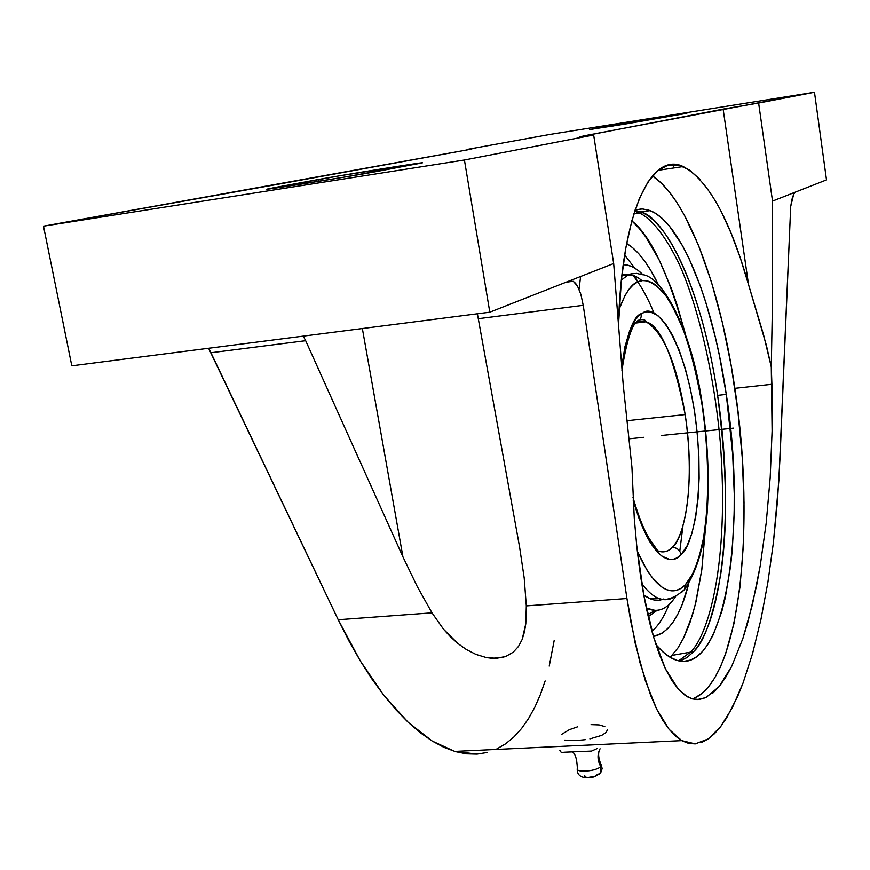<?xml version="1.0" encoding="UTF-8"?>
<svg xmlns="http://www.w3.org/2000/svg" width="870" height="870" viewBox="0 0 870 870"><rect width="100%" height="100%" fill="white"/><g stroke="black" fill="none" stroke-linecap="round" stroke-linejoin="round"><path stroke-width="1.3" d="M650.184 210.627L640.798 211.965L640.44 213.389C651.989 219.686 665.419 235.596 679.263 264.262C697.74 305.348 713.998 372.599 720.229 441.514C729.843 566.239 707.517 636.264 690.486 652.141L672.162 655.36L690.486 652.141L678.633 660.787L690.486 652.141L693.477 651.76C724.906 617.221 733.693 500.337 717.619 395.35L726.287 394.404L719.468 355.765L715.347 337.212L705.831 302.368L700.47 286.36L688.757 257.835L682.471 245.612L669.269 225.906L662.451 218.685L655.578 213.378L648.683 210.083L641.864 208.909L635.111 209.942L642.571 208.93L650.184 210.627C682.221 223.057 713.172 303.76 726.287 394.404L717.619 395.35C704.472 304.837 673.228 224.308 640.798 211.965L634.948 210.453L640.798 211.965C662.875 216.358 701.089 282.141 717.619 395.35C726.972 467.125 727.994 526.839 720.686 574.494C713.15 616.689 704.08 642.441 693.477 651.76L690.486 652.141C707.517 636.264 729.843 566.239 720.229 441.514C713.998 372.599 697.74 305.348 679.263 264.262C665.419 235.596 651.989 219.686 640.44 213.389L634.687 211.225L640.44 213.389L633.991 213.411M561.302 752.474L559.801 750.179L561.302 752.474L565.043 752.18L561.302 752.474M577.267 768.536C575.722 773.093 597.027 771.222 600.659 766.47C597.364 760.304 597.168 754.41 600.072 748.765C597.168 754.41 597.364 760.304 600.659 766.47L600.898 772.277L600.659 766.47C597.027 771.222 575.722 773.093 577.267 768.536M607.543 744.154L606.401 744.666M597.494 748.418L591.535 751.071L565.043 752.18L591.535 751.071L597.494 748.418M705.581 524.11L701.851 569.415L695.26 604.77L689.888 622.876L684.092 637.025L678.121 647.682L670.204 657.339L677.958 647.922L683.276 638.678L692.357 615.286L696.076 601.431L701.764 570.057L705.331 529.928M599.299 774.039L600.898 772.277L599.299 774.039M637.482 282.043C636.209 277.117 633.153 274.724 628.303 274.855C633.153 274.724 636.209 277.117 637.482 282.043L633.121 284.969L628.977 289.395L625.106 295.332L619.103 309.274C625.302 292.983 631.424 283.914 637.482 282.043L638.08 281.771L637.482 282.043M684.549 589.501L685.342 584.727C691.443 578.822 697.087 565.424 702.275 544.555C708.604 514.137 710.214 461.981 702.405 406.877C697.827 380.016 692.096 356.047 685.223 334.961C678.045 316.539 670.9 302.521 663.788 292.907C653.446 282.13 644.877 278.422 638.08 281.771L642.625 280.575L647.302 280.869L652.043 282.619L656.817 285.795L666.257 296.137L675.305 311.329L683.668 330.676L691.074 353.448L697.338 378.82L702.275 405.964L705.744 434.032L707.636 462.144L707.908 489.462L706.527 515.116L703.493 538.269L698.871 558.083L692.77 573.808L685.342 584.727L684.549 589.501L681.775 592.242M681.123 554.625L680.22 555.506C671.857 564.858 651.293 562.662 633.121 500.043L639.145 518.814L646.399 535.583L650.216 542.434L658.046 552.776L661.972 556.191L669.65 559.443L673.336 559.279L676.871 557.964L681.123 554.625C679.883 549.927 676.882 547.545 672.118 547.458C676.882 547.545 679.883 549.927 681.123 554.625C691.672 547.447 706.288 494.758 694.673 412.282C681.623 330.132 653.783 303.369 642.876 312.95L646.464 311.819L650.162 311.873L657.72 315.429L665.267 323.357L672.543 335.211L679.285 350.501L685.31 368.63L690.41 388.944L694.445 410.76L697.294 433.369L698.871 456.054L699.132 478.098L698.044 498.782L695.619 517.411L691.922 533.321L687.039 545.903L681.123 554.625M621.658 366.999C627.139 332.895 633.893 315.049 641.897 313.483L640.418 319.692L636.742 322.302L640.418 319.692L641.897 313.483L642.876 312.95L638.493 316.136L635.274 319.964L629.543 331.1L624.975 346.564L621.658 366.999M657.764 550.862C663.788 552.765 668.573 551.634 672.118 547.458C667.758 551.841 662.973 552.972 657.764 550.862L649.477 538.921C646.464 533.941 640.527 523.533 632.99 497.379M692.444 698.925C740.022 682.167 756.041 526.024 734.846 388.324L771.907 384.268L772.103 430.922L770.2 477.499L766.231 522.794L760.26 565.598L752.409 604.65L742.817 638.667L731.681 666.355L719.283 686.408L705.983 697.599L697.174 699.611L692.205 698.86L687.409 696.816L678.469 689.377L665.409 668.791L653.664 637.275C650.227 625.813 646.975 611.947 643.898 595.667C641.288 582.008 638.895 565.315 636.72 545.599L634.263 518.085L631.935 467.168L623.225 384.899L613.676 263.512L593.655 134.991L579.866 136.764L723.133 109.109L748.537 284.642L763.545 334.711L771.288 366.922L771.907 384.268L734.846 388.324C720.512 289.329 688.116 199.1 652.457 175.925L661.276 183.048L669.215 191.846L676.98 202.688L684.527 215.412L698.719 245.862L711.421 281.934L722.328 322.335L731.224 365.813L737.89 411.14L742.208 457.12L744.035 502.555L743.306 546.229L739.979 586.902L734.03 623.301L725.536 654.131L720.371 667.04L714.618 678.056L708.311 687.028L701.481 693.803L694.184 698.24M580.605 276.508L579.05 289.253M700.393 179.72L689.508 170.009L678.611 165.05L667.91 165.213L657.644 170.737L648.063 181.797L639.396 198.425L631.924 220.48L625.856 247.678L621.43 279.498L618.374 326.946C621.3 212.345 651.369 150.847 683.222 166.551C708.365 180.21 730.137 219.566 748.537 284.642L740.218 257.672L731.115 233.225L721.35 211.769M626.639 243.448C637.797 250.201 648.313 263.849 658.209 284.37L650.934 270.711L644.931 261.468L638.787 253.735L632.523 247.613L626.639 243.448M634.719 268.08L624.627 255.008L634.719 268.08M651.967 631.326C658.514 625.606 664.18 616.689 668.986 604.574C664.18 616.689 658.514 625.606 651.967 631.326M682.972 525.676L679.785 551.275M657.067 610.37L648.259 616.656L657.067 610.37M675.642 596.439C669.726 605.661 662.973 610.327 655.382 610.446L646.377 608.13C657.546 613.296 667.301 609.402 675.642 596.439M663.505 599.028C657.296 601.605 650.716 600.246 643.767 594.939L650.129 598.767L654.077 599.985L658.884 600.213L663.505 599.028M628.303 274.855L621.376 279.999L628.303 274.855L631.054 273.843L636.709 273.387L641.505 274.572C661.852 274.996 690.628 328.566 701.22 397.372C707.658 437.708 709.626 476.347 707.114 513.278C705.07 537.094 700.1 566.5 684.57 589.447C674.272 598.44 665.452 601.355 658.111 598.179C664.104 600.409 669.215 600.148 673.423 597.418C668.628 600.191 663.516 600.441 658.111 598.179C652.739 595.885 647.302 591.045 641.81 583.661C647.748 591.437 653.185 596.276 658.111 598.179L650.129 598.767M685.168 414.566L626.639 420.743L685.168 414.566C693.923 470.333 688.518 531.603 672.118 547.458C681.971 541.51 696.468 492.061 685.168 414.566C673.576 356.461 660.515 325.532 645.986 321.78C663.571 332.264 676.632 363.192 685.168 414.566M637.503 321.574L645.986 321.78L637.503 321.574M637.373 551.46L647.019 570.154L651.978 577.299L661.918 587.109L666.811 589.729L671.596 590.828L676.207 590.425L680.634 588.555L684.81 585.271C675.707 594.428 658.177 597.657 637.373 551.46M633.73 275.594L621.887 275.279C628.423 273.082 635.111 274.876 641.973 280.651M643.137 274.985C636.448 268.036 629.804 264.61 623.203 264.708L627.39 265.089L632.697 266.97L638.014 270.342L643.137 274.985M633.425 275.964L632.881 275.29C640.472 284.642 647.53 297.257 654.044 313.146M688.616 584.183C680.557 615.829 668.834 633.273 653.435 636.492L662.461 632.99L667.953 628.412L673.075 622.115L677.795 614.209L682.058 604.802L688.616 584.183M584.694 775.431L585.021 776.921L586.51 777.323M588.62 777.399L593.394 776.573M595.308 775.801L596.515 774.931M685.419 333.993L676.99 304.739L671.433 288.666L659.232 260.054L645.866 237.075L638.863 228.027L631.816 220.882C651.01 235.737 669.356 275.333 686.843 339.691M693.477 651.76L687.224 657.383L679.861 661.026L686.898 657.611L693.477 651.76M726.287 394.404C747.852 529.797 724.547 682.026 673.576 659.09C667.79 656.513 661.907 651.673 655.926 644.583L662.733 651.728L669.998 657.209L677.11 660.395L684.005 661.309L690.628 660.025L696.913 656.611L702.808 651.173L708.278 643.811L713.291 634.643L721.817 611.436L725.275 597.668L730.539 566.49L732.322 549.372L734.171 512.8L734.236 493.616L732.681 454.183L726.287 394.404M585.227 739.674L575.918 740.577L564.684 740.109M607.434 729.462L606.314 732.333L601.725 735.357L589.893 738.88M591.056 724.623L599.071 724.917L604.813 726.57M561.313 734.563L569.317 729.691L577.484 726.863M701.775 742.382L708.202 738.945L714.498 733.671L720.643 726.657L726.58 717.989L737.793 696.12L743.013 683.113L752.583 653.479L760.891 619.701L767.851 582.563L773.386 542.804L778.911 479.87L790.71 206.462L779.998 458.359L777.454 501.163L773.386 542.804L767.851 582.563L760.891 619.701L752.583 653.479L743.013 683.113L732.312 707.778L720.643 726.657L708.202 738.945L695.25 743.893L681.721 740.631L669.095 729.31L656.643 709.061L645.17 680.144L635.133 643.006L626.944 598.506L526.306 605.901L525.806 623.616L522.163 639.45L518.52 646.377L513.224 652.185L505.883 656.393L501.446 657.676L491.485 658.253L486.265 657.546L475.988 654.425L466.429 649.553L457.827 643.463L443.504 629.195L431.977 612.839L417.241 586.51L402.94 556.898L362.355 328.534L402.94 556.898L305.664 340.681L210.953 352.752L208.604 348.272L338.223 619.744L431.977 612.839L417.241 586.51L402.94 556.898L305.664 340.681L210.953 352.752L338.223 619.744L349.044 641.136L360.343 660.982L372.023 679.133L383.953 695.467L396.035 709.876L408.182 722.317L420.275 732.714L432.238 741.066L443.972 747.352L455.391 751.593L466.44 753.833L477.043 754.105L487.135 752.474M496.683 749.005L505.622 743.796L513.942 736.912L521.587 728.473L528.547 718.544L534.811 707.256L540.335 694.684L545.142 680.949M549.22 666.137L554.212 640.331M705.983 697.599L699.121 699.523L692.205 698.86L685.299 695.5L678.469 689.377L671.825 680.481L665.409 668.791L659.329 654.36L653.664 637.275L643.898 595.667L636.72 545.599L634.263 518.085L631.935 467.168L623.225 384.899L613.676 263.512L593.655 134.991L464.417 160.004L43.5 226.167L71.808 365.824L43.5 226.167L464.417 160.004L489.799 312.189L71.808 365.824L489.799 312.189L613.676 263.512L569.111 281.021L573.439 281.478L569.111 281.021L489.799 312.189L464.417 160.004L593.655 134.991L580.584 136.753L583.9 135.85L814.483 92.253L550.275 134.371L467.059 149.444L550.275 134.371L814.483 92.253L826.5 179.894L772.527 201.1L772.56 297.671L771.288 366.922L766.372 345.249L748.537 284.642L723.133 109.109L758.629 103.062L772.527 201.1L758.629 103.062L814.483 92.253L826.5 179.894L795.593 192.031L793.657 194.271L795.593 192.031L772.527 201.1L772.56 297.671L771.288 366.922L772.103 430.922L770.2 477.499L766.231 522.794L760.26 565.598L756.563 585.673L747.819 622.376L742.817 638.667L731.681 666.355L725.623 677.415L719.283 686.408L712.726 693.183M791.972 199.252L793.657 194.271L790.71 206.462L791.972 199.252M526.306 605.901L626.944 598.506L583.226 305.316L478.282 318.692L519.586 547.045L524.208 578.093L526.306 605.901L525.806 623.616L524.479 631.827L522.163 639.45L518.52 646.377L513.224 652.185L505.883 656.393L496.618 658.307L486.265 657.546L475.988 654.425L466.429 649.553L457.827 643.463L450.247 636.612L443.504 629.195L431.977 612.839L338.223 619.744L360.343 660.982L383.953 695.467L408.182 722.317L432.238 741.066L454.749 751.408L477.043 754.105M305.664 340.681L303.282 336.124L305.664 340.681M695.25 743.893L688.681 743.404L682.102 740.838L675.555 736.161L669.095 729.31L662.777 720.284L656.643 709.061L650.749 695.663L639.939 662.559L630.783 621.604L626.944 598.506L583.226 305.316L580.856 294.31L577.484 286.078L575.527 283.283L573.439 281.478L577.484 286.078L580.856 294.31L583.226 305.316L478.282 318.692L477.38 313.776L519.586 547.045L524.208 578.093M280.01 183.918L43.5 226.167L471.279 149.161L280.01 183.918M467.059 149.444L475.401 148.324L467.059 149.444M273.3 187.811L273.397 188.377L273.3 187.811L318.714 179.437L319.04 181.275L318.714 179.437C341.051 175.261 424.473 161.874 422.461 162.799L376.492 171.542C354.949 175.664 263.458 190.356 266.851 189.149L339.909 175.74L421.276 163.114L343.628 177.23L280.575 187.322L267.188 189.171L273.3 187.811M613.176 125.139L686.865 113.317L591.709 129.282L613.176 125.139L613.307 125.976L613.176 125.139L616.08 124.617L686.593 113.328L624.366 124.203L589.784 129.521L613.176 125.139M673.086 164.474L673.608 167.986L673.086 164.474M733.464 428.138L661.744 435.468M643.909 437.295L628.553 438.871M577.365 768.21C576.897 758.586 575.146 753.159 572.101 751.963M577.245 768.699C576.962 773.745 579.42 776.703 584.618 777.595C590.404 776.91 591.991 779.77 600.887 772.288L602.149 768.536L601.159 764.697M636.1 322.998L645.986 321.78C645.736 320.073 643.876 319.377 640.418 319.692C633.338 320.214 627.183 337.081 621.941 370.305M658.188 170.302L683.222 166.551M647.78 614.546L655.382 610.446M600.05 748.798C597.907 752.387 598.179 757.553 600.887 764.284M681.721 740.631L454.749 751.408M566.109 282.206L573.091 281.282"/></g></svg>

